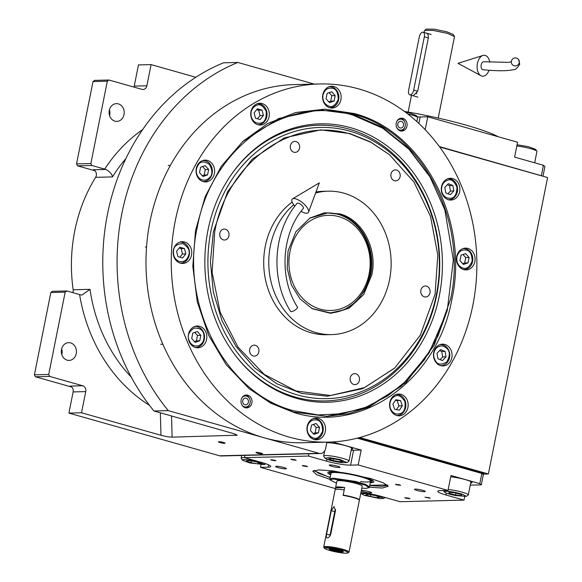 <?xml version="1.0" encoding="UTF-8"?>
<svg xmlns="http://www.w3.org/2000/svg" width="582" height="582" viewBox="0 0 582 582"><rect width="100%" height="100%" fill="white"/><g stroke="black" fill="none" stroke-linecap="round" stroke-linejoin="round"><path stroke-width="0.87" d="M483.707 474.083L488.371 473.966L547.597 177.554L439.665 146.977M314.542 84.186L237.82 62.449A213.019 181.708 88.6 0 0 168.249 410.616L318.98 453.32A6.453 5.507 88.6 0 0 320.391 453.502A6.453 5.507 88.6 0 0 325.593 448.562L326.873 442.153M359.741 437.526L488.371 473.966M320.391 453.502L221.036 455.975A6.453 5.507 -91.4 0 1 219.625 455.793L68.894 413.089L73.128 391.919A4.838 4.132 88.6 0 0 70.044 386.077L82.673 385.757A4.838 4.132 -91.4 0 1 85.758 391.606L73.128 391.919M72.815 292.659A4.838 4.132 88.6 0 0 73.172 289.763A150.083 128.018 -91.4 0 1 95.637 177.328A4.838 4.132 88.6 0 0 93.229 169.762L105.909 169.449C109.911 171.712 112.1 174.2 112.472 176.913L95.637 177.328M133.933 87.089A4.838 4.132 88.6 0 0 134.231 86.1L138.465 64.922L151.094 64.609L195.814 77.275M168.249 410.616L153.939 410.972A213.019 181.708 88.6 0 1 223.51 62.805L237.82 62.449M223.539 442.473A3.39 0.451 11.3 0 1 225.096 443.186A3.39 0.451 11.3 0 1 223.343 443.229A3.39 0.451 11.3 0 1 220.003 442.56A3.39 0.451 11.3 0 1 218.446 441.854A3.39 0.451 11.3 0 1 220.2 441.803A3.39 0.451 11.3 0 1 223.539 442.473M261.078 453.109A3.39 0.451 11.3 0 1 262.627 453.815A3.39 0.451 11.3 0 1 260.874 453.865A3.39 0.451 11.3 0 1 257.542 453.196A3.39 0.451 11.3 0 1 255.985 452.49A3.39 0.451 11.3 0 1 257.739 452.44A3.39 0.451 11.3 0 1 261.078 453.109M153.939 410.972L233.724 433.648L237.209 435.205L172.112 437.147C169.136 437.082 165.419 436.464 160.967 435.285L81.524 412.776L85.758 391.606M68.894 413.089L81.524 412.776M71.731 387.074L35.429 376.787L49.739 376.43L82.673 385.757M35.429 376.787L34.403 374.837L50.852 292.506L52.511 291.313L66.821 290.956L79.603 294.579A9.69 1.295 -168.7 0 0 80.84 294.914L82.055 295.038L90.006 289.341A150.083 128.018 88.6 0 0 131.277 377.143M94.917 170.759L77.581 165.848L91.891 165.492L104.673 169.115A9.69 1.295 11.3 0 0 105.909 169.449M77.581 165.848L76.548 163.898L93.004 81.56L94.655 80.374L108.972 80.018L141.899 89.344A4.838 4.132 -91.4 0 0 142.961 89.483A4.838 4.132 -91.4 0 0 146.868 85.78L151.094 64.609M118.364 103.887A8.876 7.573 88.6 0 0 116.422 103.64A8.876 7.573 88.6 0 0 109.11 111.555A8.876 7.573 88.6 0 0 114.916 121.143A8.876 7.573 88.6 0 0 116.866 121.391A8.876 7.573 88.6 0 0 124.177 113.475A8.876 7.573 88.6 0 0 118.364 103.887M108.972 80.018L107.321 81.204L90.865 163.542L91.891 165.492M70.604 342.9A8.876 7.573 88.6 0 0 68.661 342.653A8.876 7.573 88.6 0 0 61.35 350.568A8.876 7.573 88.6 0 0 67.163 360.156A8.876 7.573 88.6 0 0 69.105 360.404A8.876 7.573 88.6 0 0 76.417 352.488A8.876 7.573 88.6 0 0 70.604 342.9M66.821 290.956L65.169 292.149L48.713 374.481L49.739 376.43M61.801 354.591A8.876 7.573 88.6 0 0 61.656 348.822M34.403 374.837L48.713 374.481M50.852 292.506L65.169 292.149M109.554 115.578A8.876 7.573 88.6 0 0 109.416 109.809M76.548 163.898L90.865 163.542M93.004 81.56L107.321 81.204M307.347 426.781C306.75 432.31 308.707 436.005 313.196 437.882C316.71 439.417 319.853 437.155 322.624 431.109C322.435 424.22 320.486 420.517 316.775 420C312.047 419.266 308.911 421.528 307.347 426.781M313.924 439.432A10.491 8.948 88.6 0 0 314.571 439.446A10.491 8.948 88.6 0 0 323.214 430.091A10.491 8.948 88.6 0 0 316.346 418.764A10.491 8.948 88.6 0 0 314.054 418.473A10.491 8.948 88.6 0 0 313.4 418.516M319.547 427.363L316.07 423.507L311.508 425.086L310.424 430.52L313.902 434.376L318.463 432.797L319.547 427.363L316.179 427.45L313.443 424.416M318.463 432.797L315.095 432.884L316.179 427.45M313.16 433.554L315.095 432.884M322.966 95.026C322.377 100.555 324.327 104.258 328.823 106.128C332.329 107.663 335.472 105.407 338.251 99.355C338.062 92.465 336.105 88.77 332.395 88.253C327.673 87.518 324.53 89.774 322.966 95.026M329.543 107.685A10.491 8.948 88.6 0 0 330.198 107.692A10.491 8.948 88.6 0 0 338.84 98.343A10.491 8.948 88.6 0 0 331.973 87.016A10.491 8.948 88.6 0 0 329.674 86.718A10.491 8.948 88.6 0 0 329.019 86.769M335.174 95.615L331.689 91.76L327.128 93.338L326.044 98.765L329.521 102.621L334.083 101.05L335.174 95.615L331.805 95.695L329.07 92.662M334.083 101.05L330.722 101.13L331.805 95.695M328.779 101.799L330.722 101.13M456.885 256.88C456.295 262.409 458.245 266.105 462.741 267.982C466.247 269.517 469.39 267.254 472.169 261.209C471.98 254.319 470.023 250.616 466.313 250.107C461.591 249.365 458.449 251.628 456.885 256.88M463.461 269.531A10.491 8.948 88.6 0 0 464.116 269.546A10.491 8.948 88.6 0 0 472.759 260.19A10.491 8.948 88.6 0 0 465.891 248.863A10.491 8.948 88.6 0 0 463.592 248.572A10.491 8.948 88.6 0 0 462.937 248.616M469.092 257.47L465.607 253.614L461.046 255.185L459.962 260.62L463.439 264.475L468.001 262.897L469.092 257.47L465.724 257.55L462.988 254.516M468.001 262.897L464.64 262.984L465.724 257.55M462.697 263.653L464.64 262.984M400.554 118.277A6.453 5.507 88.6 0 1 401.063 118.393A6.453 5.507 -91.4 0 1 404.948 122.402L405.05 122.707A5.522 4.714 -91.4 0 1 405.137 126.359A5.522 4.714 -91.4 0 1 399.579 130.012A5.522 4.714 88.6 0 1 397.026 128.142M405.137 126.359L405.057 126.672A6.453 5.507 -91.4 0 1 400.867 131.008M396.859 121.325A5.522 4.714 88.6 0 1 401.718 119.274A5.522 4.714 -91.4 0 1 405.05 122.707M399.994 127.938A3.39 2.888 88.6 0 0 400.736 128.033A3.39 2.888 88.6 0 0 403.522 125.006A3.39 2.888 88.6 0 0 401.304 121.347A3.39 2.888 88.6 0 0 400.562 121.252A3.39 2.888 88.6 0 0 397.775 124.279A3.39 2.888 88.6 0 0 399.994 127.938M245.437 395.113A6.453 5.507 88.6 0 1 245.946 395.222A6.453 5.507 -91.4 0 1 249.831 399.23L249.933 399.536A5.522 4.714 -91.4 0 1 250.02 403.195A5.522 4.714 -91.4 0 1 244.462 406.847A5.522 4.714 88.6 0 1 241.908 404.977M250.02 403.195L249.94 403.501A6.453 5.507 -91.4 0 1 245.757 407.837M241.741 398.161A5.522 4.714 88.6 0 1 246.608 396.109A5.522 4.714 -91.4 0 1 249.933 399.536M244.877 404.766A3.39 2.888 88.6 0 0 245.619 404.861A3.39 2.888 88.6 0 0 248.412 401.842A3.39 2.888 88.6 0 0 246.193 398.183A3.39 2.888 88.6 0 0 245.451 398.088A3.39 2.888 88.6 0 0 242.658 401.107A3.39 2.888 88.6 0 0 244.877 404.766M350.655 134.122C292.135 115.665 226.973 162.494 214.722 231.803L212.103 272.391L220.127 312.098L238.023 347.163L264.126 374.313L295.947 390.944L330.511 395.52L364.543 387.597L394.836 367.919L420.342 335.137L435.081 294.23L437.788 254.989L430.527 216.46L413.962 182.042L389.525 154.761L370.909 142.284L350.655 134.122M389.525 154.761L370.276 141.775L349.928 133.569L320.747 129.859L284.322 137.869L252.144 159.228L227.627 191.653L213.398 231.687L210.408 261.849L213.347 292.084L222.048 320.798L236.059 346.508L254.654 367.868L276.865 383.771L301.534 393.388L327.375 396.211L362.782 388.631L394.443 368.275M288.039 251.017L295.918 231.68L309.98 218.01L324.53 212.786L339.75 213.849C362.288 219.523 377.682 248.718 371.869 274.762L363.67 294.572L349.004 308.307L330.692 313.342L312.236 308.707L300.043 298.901L291.349 284.86L287.188 268.251L288.039 251.017M309.617 218.228L327.87 212.896L338.826 214.292C361.167 219.916 376.43 248.863 370.669 274.682L365.321 289.72L356.119 301.891L344.035 309.915L330.358 312.92L311.887 308.518M315.975 191.973A71.731 61.19 88.6 0 1 323.119 191.303L328.168 191.18A71.731 61.19 88.6 0 1 389.54 279.767A71.731 61.19 -91.4 0 1 331.74 334.599A71.731 61.19 -91.4 0 1 270.361 246.004A71.731 61.19 88.6 0 1 293.706 204.762M328.168 191.18A71.731 61.19 88.6 0 0 315.59 193.035M331.74 334.599L326.684 334.723A71.731 61.19 -91.4 0 1 265.312 246.135A71.731 61.19 88.6 0 1 292.157 202.114M390.973 174.098A5.485 4.678 88.6 0 0 395.665 180.878A5.485 4.678 88.6 0 0 400.089 176.681A5.485 4.678 88.6 0 0 395.389 169.908A5.485 4.678 88.6 0 0 390.973 174.098M290.425 145.616A5.485 4.678 88.6 0 0 295.118 152.389A5.485 4.678 88.6 0 0 299.541 148.199A5.485 4.678 88.6 0 0 294.848 141.419A5.485 4.678 88.6 0 0 290.425 145.616M219.8 233.237A5.485 4.678 88.6 0 0 224.492 240.017A5.485 4.678 88.6 0 0 228.915 235.819A5.485 4.678 88.6 0 0 224.223 229.046A5.485 4.678 88.6 0 0 219.8 233.237M249.714 349.346A5.485 4.678 88.6 0 0 254.414 356.126A5.485 4.678 88.6 0 0 258.83 351.928A5.485 4.678 88.6 0 0 254.138 345.155A5.485 4.678 88.6 0 0 249.714 349.346M350.262 377.834A5.485 4.678 88.6 0 0 354.955 384.607A5.485 4.678 88.6 0 0 359.378 380.417A5.485 4.678 88.6 0 0 354.678 373.637A5.485 4.678 88.6 0 0 350.262 377.834M420.888 290.207A5.485 4.678 88.6 0 0 425.58 296.987A5.485 4.678 88.6 0 0 430.003 292.79A5.485 4.678 88.6 0 0 425.311 286.017A5.485 4.678 88.6 0 0 420.888 290.207M353.943 113.475C422.67 130.768 469.63 219.836 451.901 299.25C437.693 379.675 362.077 434.012 294.172 412.594L270.674 403.122L249.074 388.645L226.172 364.667L208.589 335.188L197.269 301.796L192.824 266.309L195.494 230.632L205.148 196.709L221.247 166.379L242.912 141.31L267.858 123.442L295.612 112.544L324.8 109.169L353.943 113.475M242.381 141.797L278.647 118.524L319.402 109.794L352.99 114.065C421.448 131.292 468.234 220.018 450.57 299.133L434.194 345.206L405.981 382.527L368.944 407.102L348.327 413.729L327.033 416.319L293.444 412.049L270.172 402.679L248.761 388.39M319.598 83.961L294.339 84.586A179.132 152.797 88.6 0 0 146.751 244.324A179.132 152.797 88.6 0 0 264.017 437.751A179.132 152.797 88.6 0 0 303.258 442.742L328.517 442.109A179.132 152.797 88.6 0 0 476.105 282.372A179.132 152.797 88.6 0 0 358.847 88.951A179.132 152.797 88.6 0 0 319.598 83.961A179.132 152.797 88.6 0 0 172.01 243.698A179.132 152.797 88.6 0 0 289.276 437.118A179.132 152.797 88.6 0 0 328.517 442.109M402.868 118.342A6.453 5.507 -91.4 0 1 407.094 125.319A6.453 5.507 -91.4 0 1 401.776 131.074A6.453 5.507 -91.4 0 1 400.365 130.892A6.453 5.507 -91.4 0 1 396.138 123.922A6.453 5.507 -91.4 0 1 401.456 118.168A6.453 5.507 -91.4 0 1 402.868 118.342M247.757 395.178A6.453 5.507 -91.4 0 1 251.984 402.147A6.453 5.507 -91.4 0 1 246.659 407.902A6.453 5.507 -91.4 0 1 245.248 407.727A6.453 5.507 -91.4 0 1 241.021 400.758A6.453 5.507 -91.4 0 1 246.339 394.996A6.453 5.507 -91.4 0 1 247.757 395.178M452.701 178.579A10.891 9.29 88.6 0 0 450.308 178.281A10.891 9.29 88.6 0 0 441.338 187.993A10.891 9.29 88.6 0 0 448.467 199.757A10.891 9.29 88.6 0 0 450.854 200.055A10.891 9.29 88.6 0 0 459.831 190.343A10.891 9.29 88.6 0 0 452.701 178.579M467.906 248.427A10.891 9.29 88.6 0 0 465.52 248.121A10.891 9.29 88.6 0 0 456.543 257.833A10.891 9.29 88.6 0 0 463.672 269.597A10.891 9.29 88.6 0 0 466.058 269.903A10.891 9.29 88.6 0 0 475.036 260.19A10.891 9.29 88.6 0 0 467.906 248.427M444.888 344.457A10.891 9.29 88.6 0 0 442.502 344.151A10.891 9.29 88.6 0 0 433.525 353.871A10.891 9.29 88.6 0 0 440.654 365.627A10.891 9.29 88.6 0 0 443.04 365.933A10.891 9.29 88.6 0 0 452.018 356.22A10.891 9.29 88.6 0 0 444.888 344.457M400.991 394.334A10.891 9.29 88.6 0 0 398.605 394.029A10.891 9.29 88.6 0 0 389.627 403.741A10.891 9.29 88.6 0 0 396.757 415.504A10.891 9.29 88.6 0 0 399.143 415.81A10.891 9.29 88.6 0 0 408.12 406.098A10.891 9.29 88.6 0 0 400.991 394.334M318.361 418.327A10.891 9.29 88.6 0 0 315.975 418.022A10.891 9.29 88.6 0 0 307.005 427.734A10.891 9.29 88.6 0 0 314.135 439.497A10.891 9.29 88.6 0 0 316.521 439.803A10.891 9.29 88.6 0 0 325.498 430.091A10.891 9.29 88.6 0 0 318.361 418.327M199.648 326.32A10.891 9.29 88.6 0 0 197.262 326.015A10.891 9.29 88.6 0 0 188.292 335.727A10.891 9.29 88.6 0 0 195.421 347.49A10.891 9.29 88.6 0 0 197.807 347.796A10.891 9.29 88.6 0 0 206.785 338.077A10.891 9.29 88.6 0 0 199.648 326.32M184.589 241.974A10.891 9.29 88.6 0 0 182.202 241.675A10.891 9.29 88.6 0 0 173.225 251.388A10.891 9.29 88.6 0 0 180.355 263.151A10.891 9.29 88.6 0 0 182.741 263.45A10.891 9.29 88.6 0 0 191.718 253.737A10.891 9.29 88.6 0 0 184.589 241.974M207.461 160.443A10.891 9.29 88.6 0 0 205.075 160.137A10.891 9.29 88.6 0 0 196.098 169.849A10.891 9.29 88.6 0 0 203.234 181.613A10.891 9.29 88.6 0 0 205.621 181.919A10.891 9.29 88.6 0 0 214.591 172.207A10.891 9.29 88.6 0 0 207.461 160.443M262.147 103.56A10.891 9.29 88.6 0 0 259.761 103.254A10.891 9.29 88.6 0 0 250.784 112.973A10.891 9.29 88.6 0 0 257.913 124.73A10.891 9.29 88.6 0 0 260.3 125.035A10.891 9.29 88.6 0 0 269.277 115.323A10.891 9.29 88.6 0 0 262.147 103.56M333.988 86.573A10.891 9.29 88.6 0 0 331.602 86.267A10.891 9.29 88.6 0 0 322.624 95.986A10.891 9.29 88.6 0 0 329.754 107.743A10.891 9.29 88.6 0 0 332.14 108.048A10.891 9.29 88.6 0 0 341.117 98.336A10.891 9.29 88.6 0 0 333.988 86.573M251.257 116.771C253.105 121.929 256.364 124.002 261.042 122.998C264.723 122.278 266.469 118.473 266.28 111.584C263.173 105.698 259.914 103.625 256.495 105.357C252.108 107.481 250.362 111.286 251.257 116.771M257.702 124.672A10.491 8.948 88.6 0 0 258.357 124.679A10.491 8.948 88.6 0 0 260.685 124.257A10.491 8.948 88.6 0 0 266.927 112.588A10.491 8.948 88.6 0 0 257.833 103.705A10.491 8.948 88.6 0 0 257.179 103.749M262.031 110.129L257.382 108.812L254.123 112.864L255.505 118.226L260.147 119.543L263.413 115.491L262.031 110.129L258.663 110.216L256.706 109.663M263.413 115.491L260.045 115.578L258.663 110.216M257.462 118.779L260.045 115.578M198.717 177.721C202.507 181.118 206.21 181.017 209.811 177.401C212.67 174.615 212.554 170.279 209.455 164.4C204.267 161.098 200.572 161.207 198.36 164.713C195.487 169.136 195.603 173.472 198.717 177.721M203.016 181.548A10.491 8.948 88.6 0 0 203.671 181.562A10.491 8.948 88.6 0 0 209.935 178.31A10.491 8.948 88.6 0 0 211.572 166.845A10.491 8.948 88.6 0 0 203.147 160.588A10.491 8.948 88.6 0 0 202.5 160.632M205.17 165.63L200.608 167.201L199.517 172.636L203.002 176.492L207.563 174.913L208.647 169.486L205.17 165.63M208.647 169.486L205.279 169.566L202.543 166.532M207.563 174.913L204.195 175L205.279 169.566M202.252 175.669L204.195 175M179.423 261.536C184.145 262.271 187.288 260.016 188.852 254.756C190.132 250.653 188.175 246.957 182.995 243.654C177.117 243.822 173.982 246.077 173.567 250.427C172.978 255.956 174.927 259.659 179.423 261.536M180.144 263.086A10.491 8.948 88.6 0 0 180.798 263.1A10.491 8.948 88.6 0 0 189.252 255.076A10.491 8.948 88.6 0 0 180.275 242.127A10.491 8.948 88.6 0 0 179.627 242.17M179.831 247.234L176.564 251.279L177.947 256.64L182.588 257.957L185.854 253.912L184.472 248.55L179.831 247.234M184.472 248.55L181.104 248.63L179.147 248.078M185.854 253.912L182.486 253.992L181.104 248.63M179.903 257.193L182.486 253.992M198.549 345.759C202.929 343.635 204.675 339.83 203.78 334.337C203.133 330.023 199.873 327.942 194.002 328.11C189.005 331.696 187.258 335.508 188.764 339.532C190.612 344.69 193.871 346.763 198.549 345.759M195.21 347.425A10.491 8.948 88.6 0 0 195.858 347.439A10.491 8.948 88.6 0 0 198.193 347.018A10.491 8.948 88.6 0 0 204.166 333.995A10.491 8.948 88.6 0 0 195.341 326.466A10.491 8.948 88.6 0 0 194.686 326.509M192.795 333.079L191.711 338.513L195.188 342.369L199.75 340.79L200.841 335.356L197.356 331.5L192.795 333.079M200.841 335.356L197.473 335.443L194.73 332.409M199.75 340.79L196.381 340.877L197.473 335.443M194.446 341.547L196.381 340.877M441.636 191.012C443.098 196.338 446.198 198.738 450.934 198.215C454.651 197.873 456.674 194.257 457.001 187.382C454.346 181.213 451.246 178.812 447.711 180.18C443.178 181.853 441.156 185.462 441.636 191.012M448.256 199.691A10.491 8.948 88.6 0 0 448.904 199.699A10.491 8.948 88.6 0 0 450.483 199.495A10.491 8.948 88.6 0 0 457.532 188.066A10.491 8.948 88.6 0 0 448.387 178.732A10.491 8.948 88.6 0 0 447.733 178.776M452.876 185.505L448.344 183.716L444.786 187.411L445.768 192.897L450.301 194.679L453.851 190.983L452.876 185.505L449.508 185.585L447.354 184.741M453.851 190.983L450.483 191.063L449.508 185.585M447.914 193.741L450.483 191.063M436.274 348.174C433.081 352.277 432.877 356.606 435.663 361.153C437.802 364.761 441.498 365.038 446.743 361.975C449.959 356.235 450.162 351.914 447.354 348.996C443.826 345.221 440.13 344.944 436.274 348.174M440.443 365.569A10.491 8.948 88.6 0 0 441.098 365.576A10.491 8.948 88.6 0 0 449.057 359.305A10.491 8.948 88.6 0 0 447.5 348.16A10.491 8.948 88.6 0 0 440.574 344.602A10.491 8.948 88.6 0 0 439.927 344.646M446.038 356.861L445.063 351.382L440.53 349.593L436.98 353.289L437.955 358.774L442.487 360.556L446.038 356.861L442.669 356.941L441.694 351.463L439.548 350.619M445.063 351.382L441.694 351.463M440.101 359.618L442.669 356.941M390.326 408.309C392.552 413.256 395.949 414.995 400.532 413.518C404.141 412.42 405.596 408.448 404.89 401.595C401.369 396.051 397.964 394.312 394.691 396.386C390.486 398.954 389.031 402.926 390.326 408.309M396.546 415.446A10.491 8.948 88.6 0 0 397.193 415.453A10.491 8.948 88.6 0 0 400.263 414.733A10.491 8.948 88.6 0 0 405.698 402.911A10.491 8.948 88.6 0 0 396.677 394.48A10.491 8.948 88.6 0 0 396.022 394.523M400.554 400.583L395.833 399.747L392.886 404.112L394.661 409.321L399.383 410.157L402.329 405.792L400.554 400.583L395.425 400.358M402.329 405.792L398.961 405.872L397.186 400.671M396.429 409.633L398.961 405.872M197.291 227.249C179.765 305.746 226.18 393.767 294.099 410.863L318.041 414.93L342.18 413.737L365.671 407.32L387.707 395.891L407.516 379.857L424.423 359.771L437.831 336.323L447.282 310.337L453.342 259.812L444.772 209.658L429.974 176.877L408.899 149.196L382.789 128.236L353.172 115.236C286.068 94.066 211.331 147.77 197.291 227.249M326.691 416.326L365.976 408.069L401.209 386.266L429.094 352.961L447.027 311.254M444.772 209.658L429.727 176.222L408.477 148.315L382.156 127.189L352.314 114.079L319.074 109.802M350.677 127.72A139.251 118.779 88.6 0 0 230.894 175.167A139.251 118.779 88.6 0 0 235.383 355.427A139.251 118.779 88.6 0 0 296.594 398.372A139.251 118.779 -91.4 0 0 439.315 295.816A139.251 118.779 -91.4 0 0 350.677 127.72M230.588 175.626A137.883 117.615 -91.4 0 1 348.88 129.088A137.883 117.615 -91.4 0 1 436.646 295.532A137.883 117.615 -91.4 0 1 295.329 397.084A137.883 117.615 -91.4 0 1 235.048 354.991M349.978 131.212A135.657 115.716 88.6 0 0 210.946 231.119A135.657 115.716 88.6 0 0 297.293 394.88A135.657 115.716 -91.4 0 0 436.325 294.972A135.657 115.716 -91.4 0 0 349.978 131.212M327.462 212.91A50.03 42.675 88.6 0 1 369.876 274.471A50.03 42.675 -91.4 0 1 329.95 312.927M369.126 273.882A47.608 40.609 -91.4 0 1 320.478 309.217A47.608 40.609 -91.4 0 1 289.938 251.919A47.608 40.609 88.6 0 1 338.586 216.584A47.608 40.609 88.6 0 1 369.126 273.882M541.878 175.88L439.374 146.584M542.977 176.193L544.912 166.488L543.413 165.288L514.597 157.118L517.573 142.226L427.755 116.778L425.173 129.684M541.376 175.48L543.413 165.288M417.178 116.873A17.751 2.372 -168.7 0 0 420.175 116.967L418.88 123.457M427.755 116.778L420.175 116.967M543.21 176.31L439.621 146.911M405.21 112.02L409.641 113.017L416.29 115.563L417.549 117.419A12.913 1.724 11.3 0 1 417.621 117.673L416.836 121.58M407.786 113.985A12.913 1.724 11.3 0 1 409.954 114.501A12.913 1.724 11.3 0 1 417.549 117.419M516.801 146.06A12.913 1.724 11.3 0 1 528.703 148.163A12.913 1.724 11.3 0 1 536.859 151.218A12.913 1.724 11.3 0 1 536.931 151.473L534.662 162.807M517.063 144.765L528.463 146.693L535.6 149.37L536.859 151.218M329.943 479.357L316.623 474.672L312.796 471.194L319.067 469.907L333.45 470.962L370.559 478.477L383.32 482.834L388.238 486.268L382.461 488.043L369.272 487.214M387.641 485.337L382.287 486.334L369.723 485.57M330.161 477.662L313.705 470.562M357.268 438.173L481.838 473.464L483.329 474.665L481.292 484.857L479.801 483.657L450.977 475.494L448.002 490.393L440.421 490.582A17.751 2.372 11.3 0 0 437.759 491.281A17.751 2.372 11.3 0 0 445.907 494.984L446.285 493.092M417.054 490.466A5.485 0.735 -168.7 0 0 422.459 491.55A5.485 0.735 -168.7 0 0 425.297 491.47A5.485 0.735 -168.7 0 0 422.779 490.328A5.485 0.735 -168.7 0 0 417.374 489.236A5.485 0.735 -168.7 0 0 414.537 489.324A5.485 0.735 -168.7 0 0 417.054 490.466M331.74 466.298A5.485 0.735 -168.7 0 0 337.145 467.382A5.485 0.735 -168.7 0 0 339.983 467.302A5.485 0.735 -168.7 0 0 337.465 466.153A5.485 0.735 -168.7 0 0 332.06 465.069A5.485 0.735 -168.7 0 0 329.223 465.149A5.485 0.735 -168.7 0 0 331.74 466.298M283.878 467.492A5.485 0.735 -168.7 0 0 278.48 466.4A5.485 0.735 -168.7 0 0 275.635 466.488A5.485 0.735 -168.7 0 0 278.152 467.63A5.485 0.735 -168.7 0 0 283.558 468.714A5.485 0.735 -168.7 0 0 286.395 468.634A5.485 0.735 -168.7 0 0 283.878 467.492M361.233 490.968A5.485 0.735 -168.7 0 0 363.466 491.797A5.485 0.735 -168.7 0 0 368.872 492.889A5.485 0.735 -168.7 0 0 371.709 492.801A5.485 0.735 -168.7 0 0 369.192 491.659A5.485 0.735 -168.7 0 0 361.335 490.473M308.955 453.785L308.496 456.062L244.505 457.656L244.964 455.379M332.569 441.949L361.16 450.046L358.185 464.945L448.002 490.393M481.838 473.464L479.801 483.657M481.292 484.857L470.256 485.133M360.884 492.721A17.751 2.372 11.3 0 1 381.916 496.577L400.016 501.706L464.007 500.113L464.698 496.628M335.603 488.647L260.51 467.375L261.02 464.829M399.441 484.784L395.44 484.297L396.662 484.85L400.663 485.337L399.441 484.784M306.278 466.029L302.276 465.542L303.498 466.102L307.5 466.589L306.278 466.029M408.782 498.185L404.781 497.697L406.003 498.25L410.004 498.738L408.782 498.185M274.726 460.202L270.725 459.715L271.947 460.275L275.948 460.762L274.726 460.202M428.992 497.683L424.991 497.195L430.207 498.236L428.992 497.683M294.928 459.7L290.927 459.213L292.149 459.773L296.151 460.26L294.928 459.7M244.505 457.656L262.606 462.777A17.751 2.372 11.3 0 1 270.746 466.488A17.751 2.372 11.3 0 1 268.091 467.186L268.564 464.822M260.51 467.375L268.091 467.186M464.007 500.113L445.907 494.984M358.185 464.945L350.604 465.134A17.751 2.372 11.3 0 1 326.597 461.184L326.975 459.285M308.496 456.062L326.597 461.184M351.346 449.333A14.121 1.884 -168.7 0 0 352.685 448.824A14.121 1.884 -168.7 0 0 346.203 445.87A14.121 1.884 -168.7 0 0 326.757 442.749M351.179 450.184A17.751 2.372 -168.7 0 0 353.58 450.235L361.16 450.046M470.656 483.14A14.121 1.884 -168.7 0 0 471.995 482.623A14.121 1.884 -168.7 0 0 465.513 479.677A14.121 1.884 -168.7 0 0 450.723 476.782M482.834 474.265L483.678 474.243L483.831 473.457L358.33 437.904M483.678 474.243L482.333 473.864M327.048 459.314C331.544 460.893 336.702 462.021 342.529 462.69L346.952 462.566L340.077 459.54L329.499 457.648L324.996 458.179L327.048 459.314M346.952 462.566L348.829 461.337A12.913 1.724 -168.7 0 0 348.989 461.133A12.913 1.724 -168.7 0 0 342.231 458.209A12.913 1.724 -168.7 0 0 328.888 455.721A12.913 1.724 -168.7 0 0 323.665 456.077A12.913 1.724 -168.7 0 0 323.738 456.324L324.996 458.179M338.986 459.831L331.718 458.507L328.743 458.849L333.042 460.515L340.31 461.839L343.285 461.49L338.986 459.831M340.31 461.839L340.586 460.449M333.042 460.515L333.377 458.812M444.248 491.855C445.186 492.961 449.006 494.205 455.706 495.588L466.262 496.366L462.377 494.169L454.942 492.357C448.286 491.186 444.728 491.019 444.248 491.855L443.309 490.51M466.262 496.366L468.139 495.137A12.913 1.724 -168.7 0 0 468.299 494.933A12.913 1.724 -168.7 0 0 455.204 490.561A12.913 1.724 -168.7 0 0 448.176 489.52M461.526 494.649L455.073 492.91L448.868 492.227L449.122 493.296L455.575 495.035L461.781 495.719L461.526 494.649M455.575 495.035L455.953 493.143M449.122 493.296L449.326 492.277M243.087 459.656L242.483 460.231L249.693 462.923L264.432 464.618L257.302 461.526C250.784 460.02 246.048 459.402 243.087 459.656M244.505 457.641A12.913 1.724 -168.7 0 0 241.916 457.721A12.913 1.724 -168.7 0 0 241.152 458.129A12.913 1.724 -168.7 0 0 241.224 458.376L242.483 460.231M260.7 463.461L256.007 461.766L248.805 460.529L246.295 460.988L250.988 462.69L258.19 463.927L260.7 463.461M258.19 463.927L258.444 462.646M250.988 462.69L251.337 460.959M364.427 495.384L380.053 498.614L383.749 498.418L376.481 495.297L365.569 493.441L361.793 494.031L364.427 495.384M375.215 495.537L368.028 494.322L365.627 494.809L370.407 496.511L377.587 497.734L379.995 497.246L375.215 495.537M377.587 497.734L377.842 496.475M370.407 496.511L370.756 494.78M314.302 470.365L318.885 473.464L330.212 477.407M369.774 485.308L387.161 484.93M370.276 482.776A23.462 3.136 -168.7 0 0 373.811 481.649A23.462 3.136 -168.7 0 0 339.59 472.264A23.462 3.136 11.3 0 0 327.884 472.468A23.462 3.136 11.3 0 0 330.714 474.868M370.392 482.187A21.527 2.874 -168.7 0 0 371.752 481.736A21.527 2.874 -168.7 0 0 362.651 477.145A21.527 2.874 -168.7 0 0 340.521 472.671A21.527 2.874 11.3 0 0 329.754 473.341L329.063 471.944M330.831 474.286A21.527 2.874 11.3 0 1 329.754 473.341M360.454 481.54A20.174 2.692 -168.7 0 0 370.596 481.205A20.174 2.692 -168.7 0 0 361.058 476.913A20.174 2.692 -168.7 0 0 341.168 472.962A20.174 2.692 11.3 0 0 331.027 473.297L329.899 478.942M413.205 95.79L417.687 91.25L428.345 37.932C428.534 35.036 427.785 33.429 426.104 33.101L426.497 33.152M424.052 32.461L424.627 30.329L433.277 30.46L447.463 33.378L454.498 36.579L438.217 118.088M424.627 30.329L426.497 29.1L434.245 29.216L446.94 31.828L453.167 34.447M416.516 93.848A4.838 2.444 105.8 0 1 416.676 92.523M359.341 500.156A12.913 1.724 -168.7 0 0 359.429 500.011A12.913 1.724 -168.7 0 0 353.507 497.319A12.913 1.724 -168.7 0 0 343.184 495.093L344.682 487.563A12.913 1.724 -168.7 0 0 335.61 487.425A12.913 1.724 -168.7 0 0 335.77 487.789L335.428 489.506M368.981 487.68L369.461 486.85L365.729 484.435L355.413 481.394L332.926 478.149L329.907 478.942L330.03 479.903M344.682 487.563L335.77 487.789M359.429 500.011L362.186 486.21A12.913 1.724 -168.7 0 0 356.264 483.518A12.913 1.724 -168.7 0 0 343.547 480.958A12.913 1.724 -168.7 0 0 336.869 481.154L335.61 487.425M361.793 488.189L366.042 488.363L368.973 487.701L365.751 485.359L355.624 482.311L333.013 479.008L330.03 479.917L336.469 483.133M422.75 32.156A4.838 2.444 105.8 0 1 423.136 32.199A4.838 2.444 105.8 0 1 424.336 36.797L413.686 90.115A4.838 2.444 105.8 0 1 409.837 94.837A4.838 2.444 105.8 0 1 408.629 90.246L419.287 36.921A4.838 2.444 105.8 0 1 422.75 32.156M404.425 111.438A85.532 11.422 11.3 0 1 498.367 136.785M519.253 62.616A4.038 3.958 -34.6 0 0 514.524 58.018A4.038 3.958 -34.6 0 0 512 64.202A4.038 3.958 -34.6 0 0 519.253 62.616M511.309 61.845L508.181 62.369L483.904 61.721A4.038 2.452 95.4 0 0 481.183 64.835A4.038 2.452 95.4 0 0 483.147 69.753C497.457 71.142 507.628 71.077 513.659 69.571C515.012 70.138 517.034 68.385 519.726 64.289L518.642 59.619M489.753 62.209A10.491 6.38 95.4 0 0 482.9 55.472A10.491 6.38 95.4 0 0 477.429 63.387A10.491 6.38 95.4 0 0 480.994 75.704A10.491 6.38 95.4 0 0 489.033 70.247M291.276 311.661A4.038 1.186 148.3 0 1 290.622 311.435C270.135 279.447 272.987 231.345 297.111 203.329A4.038 1.506 -140.3 0 1 297.737 203.082A4.038 1.506 -140.3 0 1 301.782 205.286A4.038 1.506 -140.3 0 1 303.317 208.48C281.448 233.746 278.793 278.145 297.497 307.194A4.038 1.186 148.3 0 1 295.46 309.806A4.038 1.186 148.3 0 1 291.276 311.661M301.09 211.31A10.491 3.914 -140.3 0 0 306.649 213.245A10.491 3.914 -140.3 0 0 308.54 212.154A10.491 3.914 -140.3 0 0 303.789 203.831A10.491 3.914 -140.3 0 0 293.772 198.557A10.491 3.914 -140.3 0 0 292.535 198.869A10.491 3.914 -140.3 0 0 294.856 206.166M335.581 509.403A4.038 2.037 -74.2 0 0 334.766 511.636L330.067 535.156A4.038 2.037 -74.2 0 0 329.943 536.051M331.282 510.647L326.582 534.174C326.044 536.495 326.306 537.732 327.36 537.892C328.866 537.666 330.009 536.393 330.787 534.065L335.487 510.545L333.959 506.566L331.282 510.647L334.766 511.636M329.892 550.492A12.106 1.615 -168.7 0 0 347.927 552.9A12.106 1.615 -168.7 0 0 342.522 550.179A12.106 1.615 -168.7 0 0 328.124 547.546L325.636 546.513L324.865 547.626A12.106 1.615 -168.7 0 0 324.407 548.2A12.106 1.615 -168.7 0 0 329.892 550.492M347.927 552.9L348.865 552.289A12.913 1.724 -168.7 0 0 349.025 552.085A12.913 1.724 -168.7 0 0 343.104 549.386A12.913 1.724 -168.7 0 0 325.636 546.513A12.913 1.724 -168.7 0 0 323.701 547.022A12.913 1.724 -168.7 0 0 323.774 547.276L324.407 548.2M327.819 547.349A6.453 3.259 -74.2 0 0 326.531 548.099L329.798 548.018L328.124 547.546M326.24 546.607L325.636 546.513M326.531 548.099L324.865 547.626M342.238 552.049A7.26 0.968 -168.7 0 0 343.329 551.758A7.26 0.968 -168.7 0 0 338.273 549.794A7.26 0.968 -168.7 0 0 330.176 548.63A7.26 0.968 -168.7 0 0 329.085 548.913A7.26 0.968 -168.7 0 0 334.148 550.878A7.26 0.968 -168.7 0 0 342.238 552.049M323.701 547.022L335.145 489.782A12.913 1.724 11.3 0 1 344.217 489.92L343.118 495.406A12.913 1.724 11.3 0 1 353.441 497.632A12.913 1.724 11.3 0 1 359.363 500.331L349.025 552.085M341.234 551.758L342.063 551.62L339.364 550.259L333.057 549.022L330.307 549.27L333.05 550.412L341.234 551.758M332.555 549.604L337.916 551.118L339.859 551.074L334.497 549.553L332.555 549.604M334.264 550.383L334.432 549.553M337.916 551.118L338.084 550.274M318.98 453.32L219.625 455.793M73.172 289.763L90.006 289.341M125.836 158.66A150.083 128.018 88.6 0 0 112.472 176.913M134.231 86.1L146.868 85.78M142.59 129.626A158.151 134.9 88.6 0 0 104.673 169.115M235.834 434.347L236.03 435.554M172.112 437.147L171.53 415.963M160.967 435.285L160.348 412.791M79.603 294.579A158.151 134.9 88.6 0 0 149.458 405.312M350.604 465.134L353.58 450.235M424.336 36.797L428.345 37.932M413.686 90.115L417.687 91.25M326.582 534.174L330.067 535.156M314.004 439.461L314.571 439.446M313.48 418.487L314.054 418.473M329.623 107.706L330.198 107.692M329.106 86.733L329.674 86.718M463.541 269.561L464.116 269.546M463.025 248.587L463.592 248.572M242.418 141.761L242.912 141.31M257.266 103.72L257.833 103.705M257.79 124.694L258.357 124.679M168.22 165.492L170.351 165.441M202.58 160.603L203.147 160.588M203.103 181.577L203.671 181.562M145.347 247.03L146.54 247.001M179.707 242.141L180.275 242.127M180.231 263.115L180.798 263.1M160.734 344.275L162.865 344.224M194.774 326.48L195.341 326.466M195.29 347.454L195.858 347.439M447.82 178.747L448.387 178.732M448.336 199.713L448.904 199.699M440.53 365.591L441.098 365.576M440.007 344.617L440.574 344.602M396.109 394.494L396.677 394.48M396.626 415.468L397.193 415.453M351.644 447.834L348.989 461.133M324.712 450.839L323.665 456.077M468.67 468.386L468.517 469.121M453.094 463.97L452.942 464.705M470.954 481.641L468.299 494.933M241.683 455.459L241.152 458.129M264.432 464.618L265.763 463.752M383.749 498.418L385.153 497.501M361.793 494.031L360.905 492.721M371.752 481.736L372.931 480.71M411.496 95.31L408.149 112.079M453.16 34.425L454.418 36.28M369.461 486.85L370.596 481.205M431.175 34.476L423.136 32.199M417.883 97.121L409.837 94.837M482.9 55.472L458.012 63.336L480.994 75.704M292.535 198.869L319.336 182.864L308.54 212.154M342.063 551.62L342.703 551.205M330.307 549.27L329.878 548.644"/></g></svg>
